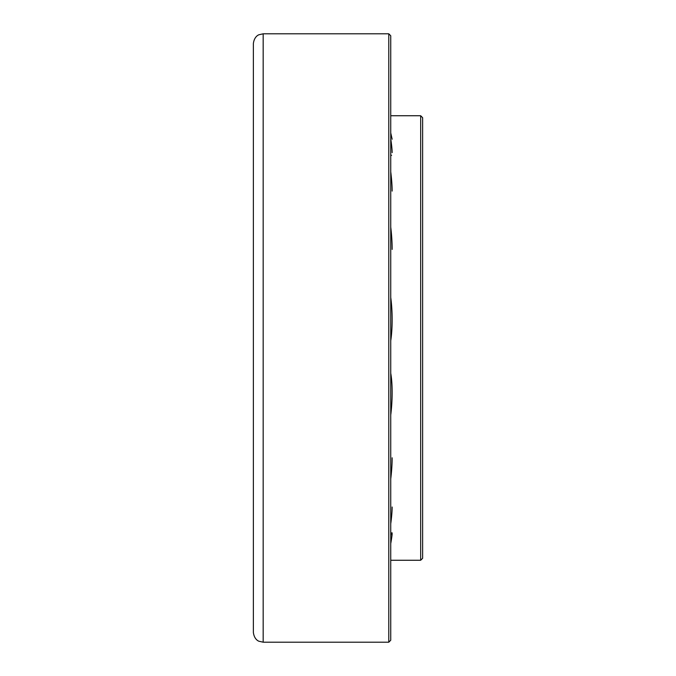 <?xml version="1.0" encoding="UTF-8"?>
<svg xmlns="http://www.w3.org/2000/svg" width="676" height="676" viewBox="0 0 676 676"><rect width="100%" height="100%" fill="white"/><g stroke="black" fill="none" stroke-linecap="round" stroke-linejoin="round"><path stroke-width="1.01" d="M390.745 115.74L420.675 115.74L422.635 117.7L422.635 558.3L420.675 560.26L390.745 560.26M420.675 115.74L420.675 560.26M388.784 33.8L390.745 35.76L390.745 640.24L388.784 642.2L263.175 642.2L258.925 641.237C258.967 641.27 254.269 639.809 253.365 632.39L253.365 43.61C254.269 36.191 258.967 34.73 258.925 34.763L263.175 33.8L388.784 33.8L388.784 642.2M390.745 132.918L392.156 139.205M390.745 154.618A39.842 3.143 78.2 0 0 391.581 155.379M390.745 340.704A39.842 8.678 88.8 0 0 392.156 319.655A39.842 8.678 88.8 0 0 390.745 297.457M390.745 415.013A39.842 8.382 93.5 0 0 392.156 392.401A39.842 8.382 93.5 0 0 390.745 373.236M390.745 478.921A39.842 6.954 97.7 0 0 392.156 457.804M390.745 523.79A39.842 4.588 100.8 0 0 392.156 507.017M390.745 543.58A39.842 1.597 102.4 0 0 392.156 533.415M392.012 532.713A39.842 1.597 102.4 0 0 390.745 535.595M392.156 249.393A39.842 7.799 84.3 0 0 390.745 227.153M392.156 191.088A39.842 5.873 80.6 0 0 390.745 171.814M392.156 152.632A39.842 3.143 78.2 0 0 390.745 138.926M263.175 33.8L263.175 642.2"/></g></svg>
